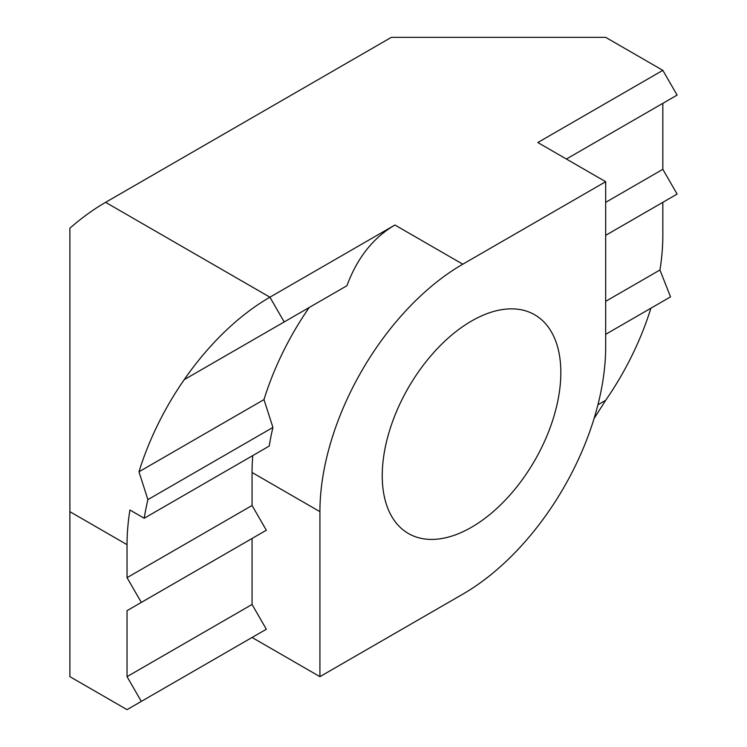 <?xml version="1.0" encoding="UTF-8"?>
<svg xmlns="http://www.w3.org/2000/svg" width="747" height="747" viewBox="0 0 747 747"><rect width="100%" height="100%" fill="white"/><g stroke="black" fill="none" stroke-linecap="round" stroke-linejoin="round"><path stroke-width="1.12" d="M471.534 321.023A126.29 72.917 -60 0 1 534.684 314.767A126.29 72.917 -60 0 1 554.041 415.967A126.29 72.917 -60 0 1 471.534 527.251A126.29 72.917 -60 0 1 408.394 533.507A126.29 72.917 -60 0 1 389.038 432.308A126.29 72.917 -60 0 1 471.534 321.023M319.921 676.651L252.056 637.471L266.343 629.226L252.056 604.472L252.056 538.484L266.343 530.23L252.056 505.486L252.056 472.487L319.921 511.667L319.921 676.651L462.795 594.164A202.064 116.663 120 0 0 605.677 346.692L605.677 181.708L462.795 264.195A202.064 116.663 120 0 0 319.921 511.667M252.056 604.472L127.037 676.651L127.037 610.663L252.056 538.484M127.037 610.663L141.323 602.409L127.037 577.664L127.037 544.666A202.064 116.663 120 0 1 129.922 510.005L144.208 518.25L269.228 446.071A202.064 116.663 120 0 1 272.926 427.443L147.906 499.622A202.064 116.663 -60 0 0 144.208 518.25M127.037 577.664L252.056 505.486M252.766 455.577A202.064 116.663 120 0 0 252.056 472.487M605.677 202.334L662.832 169.336L662.832 103.338L566.385 159.027L677.118 95.093L662.832 70.349L537.812 142.528L605.677 181.708M597.917 404.79L605.677 400.308A202.064 116.663 -60 0 0 650.898 308.212L605.677 334.32L670.535 296.876L659.946 269.994A202.064 116.663 -60 0 0 662.832 235.333L662.832 202.334L605.677 235.333M659.946 269.994L605.677 301.321M138.961 471.787L263.98 399.608A202.064 116.663 -60 0 1 309.202 307.503L184.182 379.681A202.064 116.663 120 0 0 138.961 471.787L147.906 499.622M462.795 264.195L394.93 225.015C373.164 237.742 357.169 257.976 346.944 285.718L184.182 379.681A202.064 116.663 -60 0 1 269.91 297.194L105.607 202.334A202.064 116.663 120 0 0 69.882 228.19L69.882 676.651L127.037 709.65L141.323 701.405L127.037 676.651M309.202 307.503L346.944 285.718M263.98 399.608L272.926 427.443M662.832 70.349L605.677 37.35L391.363 37.35L105.607 202.334M394.93 225.015L269.91 297.194L284.196 321.938M662.832 169.336L677.118 194.08L605.677 235.324M605.677 400.308L594.052 418.581M266.343 629.226L141.323 701.405M141.323 602.409L266.343 530.23M69.882 511.667L127.037 544.666"/></g></svg>
